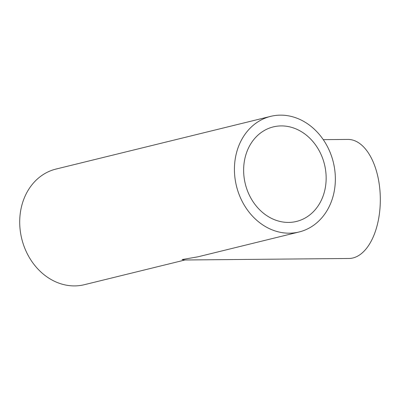 <?xml version="1.0" encoding="UTF-8"?>
<svg xmlns="http://www.w3.org/2000/svg" width="400" height="400" viewBox="0 0 400 400"><rect width="100%" height="100%" fill="white"/><g stroke="black" fill="none" stroke-linecap="round" stroke-linejoin="round"><path stroke-width="0.6" d="M323.27 139.65L347.875 139.425A59.53 31.9 -90.5 0 1 380 191.2A59.53 31.9 -90.5 0 1 348.97 258.48L184.38 259.995L182.075 259.55L197.845 256.84L299.09 231.98A59.53 49.865 76.2 0 0 335.155 173.705A59.53 49.865 76.2 0 0 270.7 116.355A59.53 49.865 76.2 0 0 236.465 186.06A59.53 49.865 76.2 0 0 299.09 231.98M325.99 173.79A48.67 40.77 76.2 0 0 273.29 126.9A48.67 40.77 76.2 0 0 245.3 183.89A48.67 40.77 76.2 0 0 296.5 221.435A48.67 40.77 76.2 0 0 325.99 173.79M270.7 116.355L55.98 169.07A59.53 49.865 76.2 0 0 21.745 238.775A59.53 49.865 76.2 0 0 84.37 284.695L185.005 259.99"/></g></svg>
